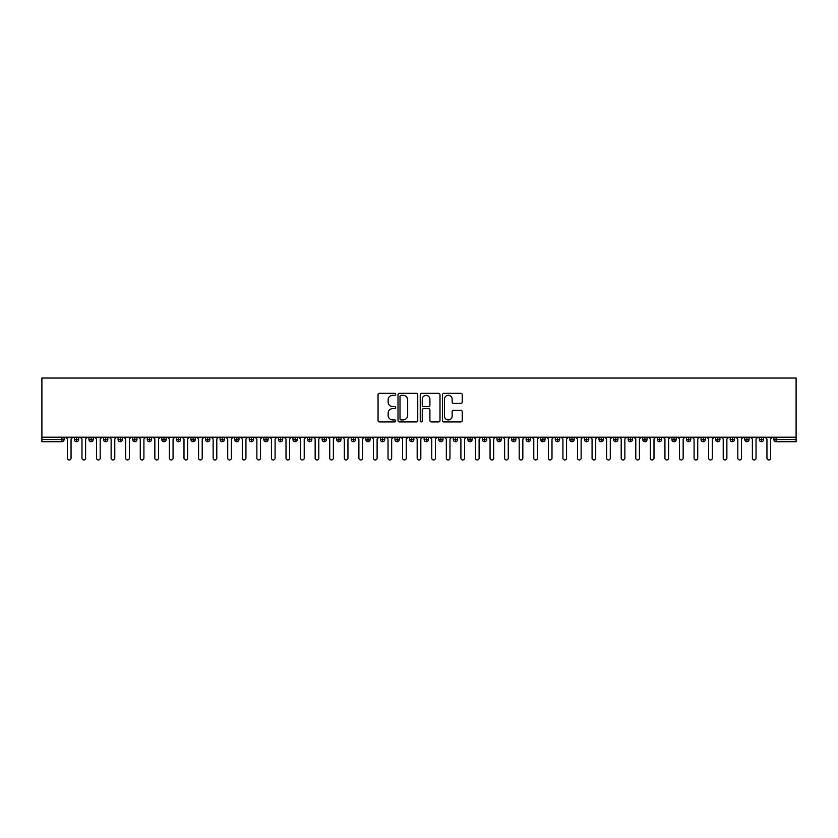 <?xml version="1.0" encoding="UTF-8"?>
<svg xmlns="http://www.w3.org/2000/svg" width="838" height="838" viewBox="0 0 838 838"><rect width="100%" height="100%" fill="white"/><g stroke="black" fill="none" stroke-linecap="round" stroke-linejoin="round"><path stroke-width="1.26" d="M395.683 394.331A1.006 1.006 0 0 0 394.677 393.326L379.478 393.326A1.435 1.435 0 0 0 378.053 394.761L378.053 420.508A1.435 1.435 0 0 0 379.478 421.933L394.677 421.933A1.006 1.006 0 0 0 395.683 420.938A1.006 1.006 0 0 0 394.677 419.932L392.718 419.932A4.578 4.578 0 0 1 388.141 415.355L388.141 413.207A4.578 4.578 0 0 1 392.718 408.63L394.677 408.63A1.006 1.006 0 0 0 395.683 407.635A1.006 1.006 0 0 0 394.677 406.629L392.718 406.629A4.578 4.578 0 0 1 388.141 402.051L388.141 399.904A4.578 4.578 0 0 1 392.718 395.327L394.677 395.327A1.006 1.006 0 0 0 395.683 394.331M460.806 403.413A1.435 1.435 0 0 0 462.241 401.978L462.241 394.761A1.435 1.435 0 0 0 460.806 393.326L443.931 393.326A1.435 1.435 0 0 0 442.495 394.761L442.495 420.508A1.435 1.435 0 0 0 443.931 421.933L460.806 421.933A1.435 1.435 0 0 0 462.241 420.508L462.241 411.783A1.435 1.435 0 0 0 460.806 410.348L453.578 410.348A1.435 1.435 0 0 0 452.153 411.783L452.153 416.109A3.823 3.823 0 0 1 448.33 419.932A3.823 3.823 0 0 1 444.496 416.109L444.496 399.16A3.823 3.823 0 0 1 448.33 395.327A3.823 3.823 0 0 1 452.153 399.16L452.153 401.978A1.435 1.435 0 0 0 453.578 403.413L460.806 403.413M41.9 437.216L41.9 378.043L796.1 378.043L796.1 437.216L41.9 437.216L41.9 439.552L61.907 439.552L61.907 437.216M417.753 394.761A1.435 1.435 0 0 0 416.318 393.326L399.433 393.326A1.435 1.435 0 0 0 398.008 394.761L398.008 420.508A1.435 1.435 0 0 0 399.433 421.933L416.318 421.933A1.435 1.435 0 0 0 417.753 420.508L417.753 394.761M421.682 393.326L438.567 393.326A1.435 1.435 0 0 1 439.992 394.761L439.992 420.508A1.435 1.435 0 0 1 438.567 421.933L431.34 421.933A1.435 1.435 0 0 1 429.904 420.508L429.904 410.065A1.435 1.435 0 0 0 428.48 408.63L423.682 408.63A1.435 1.435 0 0 0 422.258 410.065L422.258 420.938A1.006 1.006 0 0 1 421.252 421.933A1.006 1.006 0 0 1 420.247 420.938L420.247 394.761A1.435 1.435 0 0 1 421.682 393.326M64.086 439.552L61.907 439.552L61.907 441.731A2.189 2.189 0 0 0 64.086 439.552L64.086 437.216L64.086 439.552A2.189 2.189 0 0 1 61.907 441.731L41.9 441.731L41.9 439.552M796.1 437.216L796.1 441.731L776.093 441.731A2.189 2.189 0 0 1 773.914 439.552L773.914 437.216M76.551 437.216L76.551 441.731A2.189 2.189 0 0 1 74.362 439.552L74.362 437.216M78.667 437.216L78.667 439.552A2.189 2.189 0 0 1 76.551 441.731A2.189 2.189 0 0 0 78.667 439.552L74.362 439.552A2.189 2.189 0 0 0 76.551 441.731M91.122 437.216L91.122 441.731A2.189 2.189 0 0 1 88.933 439.552L88.933 437.216L88.933 439.552A2.189 2.189 0 0 0 91.122 441.731A2.189 2.189 0 0 0 93.238 439.552L93.238 437.216M105.693 437.216L105.693 441.731A2.189 2.189 0 0 1 103.514 439.552L103.514 437.216L103.514 439.552A2.189 2.189 0 0 0 105.693 441.731A2.189 2.189 0 0 0 107.809 439.552L107.809 437.216M120.274 437.216L120.274 441.731A2.189 2.189 0 0 1 118.085 439.552L118.085 437.216L118.085 439.552A2.189 2.189 0 0 0 120.274 441.731A2.189 2.189 0 0 0 122.379 439.552L122.379 437.216M134.845 437.216L134.845 441.731A2.189 2.189 0 0 1 132.655 439.552L132.655 437.216L132.655 439.552A2.189 2.189 0 0 0 134.845 441.731A2.189 2.189 0 0 0 136.961 439.552L136.961 437.216M149.415 437.216L149.415 441.731A2.189 2.189 0 0 1 147.237 439.552L147.237 437.216L147.237 439.552A2.189 2.189 0 0 0 149.415 441.731A2.189 2.189 0 0 0 151.531 439.552L151.531 437.216M163.997 437.216L163.997 441.731A2.189 2.189 0 0 1 161.807 439.552L161.807 437.216L161.807 439.552A2.189 2.189 0 0 0 163.997 441.731A2.189 2.189 0 0 0 166.102 439.552L166.102 437.216M178.567 437.216L178.567 441.731A2.189 2.189 0 0 1 176.378 439.552L176.378 437.216L176.378 439.552A2.189 2.189 0 0 0 178.567 441.731A2.189 2.189 0 0 0 180.683 439.552L180.683 437.216M193.138 437.216L193.138 441.731A2.189 2.189 0 0 1 190.959 439.552L190.959 437.216L190.959 439.552A2.189 2.189 0 0 0 193.138 441.731A2.189 2.189 0 0 0 195.254 439.552L195.254 437.216M207.719 437.216L207.719 441.731A2.189 2.189 0 0 1 205.53 439.552L205.53 437.216L205.53 439.552A2.189 2.189 0 0 0 207.719 441.731A2.189 2.189 0 0 0 209.825 439.552L209.825 437.216M222.29 437.216L222.29 441.731A2.189 2.189 0 0 1 220.101 439.552L220.101 437.216L220.101 439.552A2.189 2.189 0 0 0 222.29 441.731A2.189 2.189 0 0 0 224.406 439.552L224.406 437.216M236.861 437.216L236.861 441.731A2.189 2.189 0 0 1 234.671 439.552L234.671 437.216L234.671 439.552A2.189 2.189 0 0 0 236.861 441.731A2.189 2.189 0 0 0 238.977 439.552L238.977 437.216M251.431 437.216L251.431 441.731A2.189 2.189 0 0 1 249.253 439.552A2.189 2.189 0 0 0 251.431 441.731A2.189 2.189 0 0 1 249.253 439.552L249.253 437.216M253.547 437.216L253.547 439.552A2.189 2.189 0 0 1 251.431 441.731A2.189 2.189 0 0 0 253.547 439.552L249.253 439.552M266.013 441.731A2.189 2.189 0 0 1 263.823 439.552L263.823 437.216L263.823 439.552A2.189 2.189 0 0 0 266.013 441.731A2.189 2.189 0 0 0 268.129 439.552L268.129 437.216L268.129 439.552A2.189 2.189 0 0 1 266.013 441.731L266.013 439.552L268.129 439.552M280.583 437.216L280.583 441.731A2.189 2.189 0 0 1 278.394 439.552L278.394 437.216L278.394 439.552A2.189 2.189 0 0 0 280.583 441.731A2.189 2.189 0 0 0 282.699 439.552L282.699 437.216M295.154 437.216L295.154 441.731A2.189 2.189 0 0 1 292.975 439.552L292.975 437.216L292.975 439.552A2.189 2.189 0 0 0 295.154 441.731A2.189 2.189 0 0 0 297.27 439.552L297.27 437.216M309.735 437.216L309.735 439.552L307.546 439.552L307.546 437.216L307.546 439.552A2.189 2.189 0 0 0 309.735 441.731A2.189 2.189 0 0 0 311.841 439.552L311.841 437.216L311.841 439.552A2.189 2.189 0 0 1 309.735 441.731A2.189 2.189 0 0 1 307.546 439.552A2.189 2.189 0 0 0 309.735 441.731L309.735 439.552L311.841 439.552M324.306 437.216L324.306 441.731A2.189 2.189 0 0 1 322.117 439.552L322.117 437.216L322.117 439.552A2.189 2.189 0 0 0 324.306 441.731A2.189 2.189 0 0 0 326.422 439.552L326.422 437.216M338.877 437.216L338.877 441.731A2.189 2.189 0 0 1 336.698 439.552L336.698 437.216L336.698 439.552A2.189 2.189 0 0 0 338.877 441.731A2.189 2.189 0 0 0 340.993 439.552L340.993 437.216M353.458 437.216L353.458 441.731A2.189 2.189 0 0 1 351.269 439.552L351.269 437.216L351.269 439.552A2.189 2.189 0 0 0 353.458 441.731A2.189 2.189 0 0 0 355.563 439.552L355.563 437.216M368.029 437.216L368.029 441.731A2.189 2.189 0 0 1 365.839 439.552L365.839 437.216M370.145 437.216L370.145 439.552A2.189 2.189 0 0 1 368.029 441.731A2.189 2.189 0 0 0 370.145 439.552L365.839 439.552A2.189 2.189 0 0 0 368.029 441.731M382.599 437.216L382.599 441.731A2.189 2.189 0 0 1 380.421 439.552L380.421 437.216L380.421 439.552A2.189 2.189 0 0 0 382.599 441.731A2.189 2.189 0 0 0 384.715 439.552L384.715 437.216M397.181 437.216L397.181 441.731A2.189 2.189 0 0 1 394.991 439.552L394.991 437.216M399.286 437.216L399.286 439.552A2.189 2.189 0 0 1 397.181 441.731A2.189 2.189 0 0 0 399.286 439.552L394.991 439.552A2.189 2.189 0 0 0 397.181 441.731M411.751 437.216L411.751 441.731A2.189 2.189 0 0 1 409.562 439.552L409.562 437.216M413.867 437.216L413.867 439.552A2.189 2.189 0 0 1 411.751 441.731A2.189 2.189 0 0 0 413.867 439.552L409.562 439.552A2.189 2.189 0 0 0 411.751 441.731M426.322 437.216L426.322 441.731A2.189 2.189 0 0 1 424.133 439.552A2.189 2.189 0 0 0 426.322 441.731A2.189 2.189 0 0 1 424.133 439.552L424.133 437.216M428.438 437.216L428.438 439.552L428.438 437.216M440.893 437.216L440.893 441.731A2.189 2.189 0 0 1 438.714 439.552L438.714 437.216M443.009 437.216L443.009 439.552A2.189 2.189 0 0 1 440.893 441.731A2.189 2.189 0 0 0 443.009 439.552L438.714 439.552A2.189 2.189 0 0 0 440.893 441.731M455.474 437.216L455.474 441.731A2.189 2.189 0 0 1 453.285 439.552L453.285 437.216M457.579 437.216L457.579 439.552A2.189 2.189 0 0 1 455.474 441.731A2.189 2.189 0 0 0 457.579 439.552L453.285 439.552A2.189 2.189 0 0 0 455.474 441.731M470.045 437.216L470.045 441.731A2.189 2.189 0 0 1 467.855 439.552L467.855 437.216M472.161 437.216L472.161 439.552A2.189 2.189 0 0 1 470.045 441.731A2.189 2.189 0 0 0 472.161 439.552L467.855 439.552A2.189 2.189 0 0 0 470.045 441.731M484.615 437.216L484.615 441.731A2.189 2.189 0 0 1 482.437 439.552L482.437 437.216M486.731 437.216L486.731 439.552A2.189 2.189 0 0 1 484.615 441.731A2.189 2.189 0 0 0 486.731 439.552L482.437 439.552A2.189 2.189 0 0 0 484.615 441.731M499.197 437.216L499.197 441.731A2.189 2.189 0 0 1 497.007 439.552L497.007 437.216M501.302 437.216L501.302 439.552L501.302 437.216M513.767 437.216L513.767 441.731A2.189 2.189 0 0 1 511.578 439.552L511.578 437.216M515.883 437.216L515.883 439.552A2.189 2.189 0 0 1 513.767 441.731A2.189 2.189 0 0 0 515.883 439.552L511.578 439.552A2.189 2.189 0 0 0 513.767 441.731M528.338 437.216L528.338 441.731A2.189 2.189 0 0 1 526.159 439.552L526.159 437.216L526.159 439.552A2.189 2.189 0 0 0 528.338 441.731A2.189 2.189 0 0 0 530.454 439.552L530.454 437.216M542.919 437.216L542.919 441.731A2.189 2.189 0 0 1 540.73 439.552L540.73 437.216M545.025 437.216L545.025 439.552L545.025 437.216M557.49 437.216L557.49 441.731A2.189 2.189 0 0 1 555.301 439.552A2.189 2.189 0 0 0 557.49 441.731A2.189 2.189 0 0 1 555.301 439.552L555.301 437.216M559.606 437.216L559.606 439.552L559.606 437.216M572.061 437.216L572.061 441.731A2.189 2.189 0 0 1 569.871 439.552L569.871 437.216L569.871 439.552A2.189 2.189 0 0 0 572.061 441.731A2.189 2.189 0 0 0 574.177 439.552L574.177 437.216M586.631 437.216L586.631 441.731A2.189 2.189 0 0 1 584.453 439.552A2.189 2.189 0 0 0 586.631 441.731A2.189 2.189 0 0 1 584.453 439.552L584.453 437.216M588.747 437.216L588.747 439.552A2.189 2.189 0 0 1 586.631 441.731A2.189 2.189 0 0 0 588.747 439.552L584.453 439.552M601.213 437.216L601.213 441.731A2.189 2.189 0 0 1 599.023 439.552L599.023 437.216L599.023 439.552A2.189 2.189 0 0 0 601.213 441.731A2.189 2.189 0 0 0 603.329 439.552L603.329 437.216M615.783 437.216L615.783 441.731A2.189 2.189 0 0 1 613.594 439.552L613.594 437.216M617.899 437.216L617.899 439.552L617.899 437.216M630.354 437.216L630.354 441.731A2.189 2.189 0 0 1 628.175 439.552A2.189 2.189 0 0 0 630.354 441.731A2.189 2.189 0 0 1 628.175 439.552L628.175 437.216M632.47 437.216L632.47 439.552L632.47 437.216M644.935 437.216L644.935 441.731A2.189 2.189 0 0 1 642.746 439.552L642.746 437.216M647.041 437.216L647.041 439.552L647.041 437.216M659.506 437.216L659.506 441.731A2.189 2.189 0 0 1 657.317 439.552L657.317 437.216M661.622 437.216L661.622 439.552A2.189 2.189 0 0 1 659.506 441.731A2.189 2.189 0 0 0 661.622 439.552L657.317 439.552A2.189 2.189 0 0 0 659.506 441.731M674.077 437.216L674.077 441.731A2.189 2.189 0 0 1 671.898 439.552A2.189 2.189 0 0 0 674.077 441.731A2.189 2.189 0 0 1 671.898 439.552L671.898 437.216M676.193 437.216L676.193 439.552A2.189 2.189 0 0 1 674.077 441.731A2.189 2.189 0 0 0 676.193 439.552L671.898 439.552M688.658 437.216L688.658 441.731A2.189 2.189 0 0 1 686.469 439.552A2.189 2.189 0 0 0 688.658 441.731A2.189 2.189 0 0 1 686.469 439.552L686.469 437.216M690.763 437.216L690.763 439.552L690.763 437.216M703.229 437.216L703.229 441.731A2.189 2.189 0 0 1 701.039 439.552L701.039 437.216L701.039 439.552A2.189 2.189 0 0 0 703.229 441.731A2.189 2.189 0 0 0 705.345 439.552L705.345 437.216M717.799 437.216L717.799 441.731A2.189 2.189 0 0 1 715.621 439.552A2.189 2.189 0 0 0 717.799 441.731A2.189 2.189 0 0 1 715.621 439.552L715.621 437.216M719.915 437.216L719.915 439.552A2.189 2.189 0 0 1 717.799 441.731A2.189 2.189 0 0 0 719.915 439.552L715.621 439.552M732.381 437.216L732.381 441.731A2.189 2.189 0 0 1 730.191 439.552A2.189 2.189 0 0 0 732.381 441.731A2.189 2.189 0 0 1 730.191 439.552L730.191 437.216M734.486 437.216L734.486 439.552L734.486 437.216M746.951 437.216L746.951 441.731A2.189 2.189 0 0 1 744.762 439.552L744.762 437.216M749.067 437.216L749.067 439.552L749.067 437.216M761.522 437.216L761.522 441.731A2.189 2.189 0 0 1 759.333 439.552A2.189 2.189 0 0 0 761.522 441.731A2.189 2.189 0 0 1 759.333 439.552L759.333 437.216M763.638 437.216L763.638 439.552L763.638 437.216M266.013 437.216L266.013 439.552L263.823 439.552M426.322 441.731A2.189 2.189 0 0 0 428.438 439.552A2.189 2.189 0 0 1 426.322 441.731M499.197 441.731A2.189 2.189 0 0 0 501.302 439.552A2.189 2.189 0 0 1 499.197 441.731A2.189 2.189 0 0 1 497.007 439.552L501.302 439.552M542.919 441.731A2.189 2.189 0 0 0 545.025 439.552A2.189 2.189 0 0 1 542.919 441.731A2.189 2.189 0 0 1 540.73 439.552L545.025 439.552M557.49 441.731A2.189 2.189 0 0 0 559.606 439.552A2.189 2.189 0 0 1 557.49 441.731M615.783 441.731A2.189 2.189 0 0 0 617.899 439.552A2.189 2.189 0 0 1 615.783 441.731A2.189 2.189 0 0 1 613.594 439.552L617.899 439.552M630.354 441.731A2.189 2.189 0 0 0 632.47 439.552A2.189 2.189 0 0 1 630.354 441.731M644.935 441.731A2.189 2.189 0 0 0 647.041 439.552A2.189 2.189 0 0 1 644.935 441.731A2.189 2.189 0 0 1 642.746 439.552L647.041 439.552M688.658 441.731A2.189 2.189 0 0 0 690.763 439.552A2.189 2.189 0 0 1 688.658 441.731M732.381 441.731A2.189 2.189 0 0 0 734.486 439.552A2.189 2.189 0 0 1 732.381 441.731M746.951 441.731A2.189 2.189 0 0 0 749.067 439.552A2.189 2.189 0 0 1 746.951 441.731A2.189 2.189 0 0 1 744.762 439.552L749.067 439.552M776.093 441.731A2.189 2.189 0 0 1 773.914 439.552A2.189 2.189 0 0 0 776.093 441.731L776.093 439.552L796.1 439.552M761.522 441.731A2.189 2.189 0 0 0 763.638 439.552A2.189 2.189 0 0 1 761.522 441.731M401.014 395.327A1.006 1.006 0 0 0 400.009 396.332L400.009 418.937A1.006 1.006 0 0 0 401.014 419.932L403.088 419.932A4.578 4.578 0 0 0 407.666 415.355L407.666 399.904A4.578 4.578 0 0 0 403.088 395.327L401.014 395.327M429.904 399.223A3.823 3.823 0 0 0 426.081 395.4A3.823 3.823 0 0 0 422.258 399.223L422.258 405.204A1.435 1.435 0 0 0 423.682 406.629L428.48 406.629A1.435 1.435 0 0 0 429.904 405.204L429.904 399.223M65.584 437.216L67.407 439.039L67.407 458.135A1.823 1.823 0 0 0 69.229 459.957A1.823 1.823 0 0 0 71.052 458.135L71.052 439.039L72.875 437.216M80.155 437.216L81.977 439.039L81.977 458.135A1.823 1.823 0 0 0 83.8 459.957A1.823 1.823 0 0 0 85.623 458.135L85.623 439.039L87.445 437.216M94.725 437.216L96.548 439.039L96.548 458.135A1.823 1.823 0 0 0 98.371 459.957A1.823 1.823 0 0 0 100.193 458.135L100.193 439.039L102.016 437.216M109.307 437.216L111.129 439.039L111.129 458.135A1.823 1.823 0 0 0 112.952 459.957A1.823 1.823 0 0 0 114.775 458.135L114.775 439.039L116.587 437.216M123.877 437.216L125.7 439.039L125.7 458.135A1.823 1.823 0 0 0 127.523 459.957A1.823 1.823 0 0 0 129.345 458.135L129.345 439.039L131.168 437.216M138.448 437.216L140.271 439.039L140.271 458.135A1.823 1.823 0 0 0 142.093 459.957A1.823 1.823 0 0 0 143.916 458.135L143.916 439.039L145.739 437.216M153.029 437.216L154.852 439.039L154.852 458.135A1.823 1.823 0 0 0 156.675 459.957A1.823 1.823 0 0 0 158.487 458.135L158.487 439.039L160.309 437.216M167.6 437.216L169.423 439.039L169.423 458.135A1.823 1.823 0 0 0 171.245 459.957A1.823 1.823 0 0 0 173.068 458.135L173.068 439.039L174.891 437.216M182.171 437.216L183.993 439.039L183.993 458.135A1.823 1.823 0 0 0 185.816 459.957A1.823 1.823 0 0 0 187.639 458.135L187.639 439.039L189.461 437.216M196.752 437.216L198.575 439.039L198.575 458.135A1.823 1.823 0 0 0 200.387 459.957A1.823 1.823 0 0 0 202.209 458.135L202.209 439.039L204.032 437.216M211.323 437.216L213.145 439.039L213.145 458.135A1.823 1.823 0 0 0 214.968 459.957A1.823 1.823 0 0 0 216.791 458.135L216.791 439.039L218.613 437.216M225.893 437.216L227.716 439.039L227.716 458.135A1.823 1.823 0 0 0 229.539 459.957A1.823 1.823 0 0 0 231.361 458.135L231.361 439.039L233.184 437.216M240.475 437.216L242.287 439.039L242.287 458.135A1.823 1.823 0 0 0 244.109 459.957A1.823 1.823 0 0 0 245.932 458.135L245.932 439.039L247.755 437.216M255.045 437.216L256.868 439.039L256.868 458.135A1.823 1.823 0 0 0 258.691 459.957A1.823 1.823 0 0 0 260.513 458.135L260.513 439.039L262.325 437.216M269.616 437.216L271.439 439.039L271.439 458.135A1.823 1.823 0 0 0 273.261 459.957A1.823 1.823 0 0 0 275.084 458.135L275.084 439.039L276.907 437.216M284.187 437.216L286.009 439.039L286.009 458.135A1.823 1.823 0 0 0 287.832 459.957A1.823 1.823 0 0 0 289.655 458.135L289.655 439.039L291.477 437.216M298.768 437.216L300.591 439.039L300.591 458.135A1.823 1.823 0 0 0 302.413 459.957A1.823 1.823 0 0 0 304.225 458.135L304.225 439.039L306.048 437.216M313.339 437.216L315.161 439.039L315.161 458.135A1.823 1.823 0 0 0 316.984 459.957A1.823 1.823 0 0 0 318.807 458.135L318.807 439.039L320.629 437.216M327.909 437.216L329.732 439.039L329.732 458.135A1.823 1.823 0 0 0 331.555 459.957A1.823 1.823 0 0 0 333.377 458.135L333.377 439.039L335.2 437.216M342.491 437.216L344.313 439.039L344.313 458.135A1.823 1.823 0 0 0 346.125 459.957A1.823 1.823 0 0 0 347.948 458.135L347.948 439.039L349.771 437.216M357.061 437.216L358.884 439.039L358.884 458.135A1.823 1.823 0 0 0 360.707 459.957A1.823 1.823 0 0 0 362.529 458.135L362.529 439.039L364.352 437.216M371.632 437.216L373.455 439.039L373.455 458.135A1.823 1.823 0 0 0 375.277 459.957A1.823 1.823 0 0 0 377.1 458.135L377.1 439.039L378.923 437.216M386.213 437.216L388.025 439.039L388.025 458.135A1.823 1.823 0 0 0 389.848 459.957A1.823 1.823 0 0 0 391.671 458.135L391.671 439.039L393.493 437.216M400.784 437.216L402.607 439.039L402.607 458.135A1.823 1.823 0 0 0 404.429 459.957A1.823 1.823 0 0 0 406.252 458.135L406.252 439.039L408.075 437.216M415.355 437.216L417.177 439.039L417.177 458.135A1.823 1.823 0 0 0 419 459.957A1.823 1.823 0 0 0 420.823 458.135L420.823 439.039L422.645 437.216M429.925 437.216L431.748 439.039L431.748 458.135A1.823 1.823 0 0 0 433.571 459.957A1.823 1.823 0 0 0 435.393 458.135L435.393 439.039L437.216 437.216M444.507 437.216L446.329 439.039L446.329 458.135A1.823 1.823 0 0 0 448.152 459.957A1.823 1.823 0 0 0 449.975 458.135L449.975 439.039L451.787 437.216M459.077 437.216L460.9 439.039L460.9 458.135A1.823 1.823 0 0 0 462.723 459.957A1.823 1.823 0 0 0 464.545 458.135L464.545 439.039L466.368 437.216M473.648 437.216L475.471 439.039L475.471 458.135A1.823 1.823 0 0 0 477.293 459.957A1.823 1.823 0 0 0 479.116 458.135L479.116 439.039L480.939 437.216M488.229 437.216L490.052 439.039L490.052 458.135A1.823 1.823 0 0 0 491.875 459.957A1.823 1.823 0 0 0 493.687 458.135L493.687 439.039L495.509 437.216M502.8 437.216L504.623 439.039L504.623 458.135A1.823 1.823 0 0 0 506.445 459.957A1.823 1.823 0 0 0 508.268 458.135L508.268 439.039L510.091 437.216M517.371 437.216L519.193 439.039L519.193 458.135A1.823 1.823 0 0 0 521.016 459.957A1.823 1.823 0 0 0 522.839 458.135L522.839 439.039L524.661 437.216M531.952 437.216L533.775 439.039L533.775 458.135A1.823 1.823 0 0 0 535.587 459.957A1.823 1.823 0 0 0 537.409 458.135L537.409 439.039L539.232 437.216M546.523 437.216L548.345 439.039L548.345 458.135A1.823 1.823 0 0 0 550.168 459.957A1.823 1.823 0 0 0 551.991 458.135L551.991 439.039L553.813 437.216M561.093 437.216L562.916 439.039L562.916 458.135A1.823 1.823 0 0 0 564.739 459.957A1.823 1.823 0 0 0 566.561 458.135L566.561 439.039L568.384 437.216M575.675 437.216L577.487 439.039L577.487 458.135A1.823 1.823 0 0 0 579.309 459.957A1.823 1.823 0 0 0 581.132 458.135L581.132 439.039L582.955 437.216M590.245 437.216L592.068 439.039L592.068 458.135A1.823 1.823 0 0 0 593.891 459.957A1.823 1.823 0 0 0 595.713 458.135L595.713 439.039L597.525 437.216M604.816 437.216L606.639 439.039L606.639 458.135A1.823 1.823 0 0 0 608.461 459.957A1.823 1.823 0 0 0 610.284 458.135L610.284 439.039L612.107 437.216M619.387 437.216L621.209 439.039L621.209 458.135A1.823 1.823 0 0 0 623.032 459.957A1.823 1.823 0 0 0 624.855 458.135L624.855 439.039L626.677 437.216M633.968 437.216L635.791 439.039L635.791 458.135A1.823 1.823 0 0 0 637.613 459.957A1.823 1.823 0 0 0 639.425 458.135L639.425 439.039L641.248 437.216M648.539 437.216L650.361 439.039L650.361 458.135A1.823 1.823 0 0 0 652.184 459.957A1.823 1.823 0 0 0 654.007 458.135L654.007 439.039L655.829 437.216M663.109 437.216L664.932 439.039L664.932 458.135A1.823 1.823 0 0 0 666.755 459.957A1.823 1.823 0 0 0 668.577 458.135L668.577 439.039L670.4 437.216M677.691 437.216L679.513 439.039L679.513 458.135A1.823 1.823 0 0 0 681.325 459.957A1.823 1.823 0 0 0 683.148 458.135L683.148 439.039L684.971 437.216M692.261 437.216L694.084 439.039L694.084 458.135A1.823 1.823 0 0 0 695.907 459.957A1.823 1.823 0 0 0 697.729 458.135L697.729 439.039L699.552 437.216M706.832 437.216L708.655 439.039L708.655 458.135A1.823 1.823 0 0 0 710.477 459.957A1.823 1.823 0 0 0 712.3 458.135L712.3 439.039L714.123 437.216M721.413 437.216L723.225 439.039L723.225 458.135A1.823 1.823 0 0 0 725.048 459.957A1.823 1.823 0 0 0 726.871 458.135L726.871 439.039L728.693 437.216M735.984 437.216L737.807 439.039L737.807 458.135A1.823 1.823 0 0 0 739.629 459.957A1.823 1.823 0 0 0 741.452 458.135L741.452 439.039L743.275 437.216M750.555 437.216L752.377 439.039L752.377 458.135A1.823 1.823 0 0 0 754.2 459.957A1.823 1.823 0 0 0 756.023 458.135L756.023 439.039L757.845 437.216M765.125 437.216L766.948 439.039L766.948 458.135A1.823 1.823 0 0 0 768.771 459.957A1.823 1.823 0 0 0 770.593 458.135L770.593 439.039L772.416 437.216M776.093 437.216L776.093 439.552L773.914 439.552M88.933 439.552A2.189 2.189 0 0 0 91.122 441.731A2.189 2.189 0 0 0 93.238 439.552L88.933 439.552M103.514 439.552A2.189 2.189 0 0 0 105.693 441.731A2.189 2.189 0 0 0 107.809 439.552L103.514 439.552M118.085 439.552A2.189 2.189 0 0 0 120.274 441.731A2.189 2.189 0 0 0 122.379 439.552L118.085 439.552M132.655 439.552A2.189 2.189 0 0 0 134.845 441.731A2.189 2.189 0 0 0 136.961 439.552L132.655 439.552M147.237 439.552L151.531 439.552A2.189 2.189 0 0 1 149.415 441.731M161.807 439.552A2.189 2.189 0 0 0 163.997 441.731A2.189 2.189 0 0 0 166.102 439.552L161.807 439.552M176.378 439.552L180.683 439.552A2.189 2.189 0 0 1 178.567 441.731M190.959 439.552A2.189 2.189 0 0 0 193.138 441.731A2.189 2.189 0 0 0 195.254 439.552L190.959 439.552M205.53 439.552A2.189 2.189 0 0 0 207.719 441.731A2.189 2.189 0 0 0 209.825 439.552L205.53 439.552M220.101 439.552A2.189 2.189 0 0 0 222.29 441.731A2.189 2.189 0 0 0 224.406 439.552L220.101 439.552M234.671 439.552A2.189 2.189 0 0 0 236.861 441.731A2.189 2.189 0 0 0 238.977 439.552L234.671 439.552M278.394 439.552L282.699 439.552A2.189 2.189 0 0 1 280.583 441.731M292.975 439.552A2.189 2.189 0 0 0 295.154 441.731A2.189 2.189 0 0 0 297.27 439.552L292.975 439.552M322.117 439.552L326.422 439.552A2.189 2.189 0 0 1 324.306 441.731M336.698 439.552A2.189 2.189 0 0 0 338.877 441.731A2.189 2.189 0 0 0 340.993 439.552L336.698 439.552M351.269 439.552L355.563 439.552A2.189 2.189 0 0 1 353.458 441.731M380.421 439.552L384.715 439.552A2.189 2.189 0 0 1 382.599 441.731M424.133 439.552L428.438 439.552M526.159 439.552L530.454 439.552A2.189 2.189 0 0 1 528.338 441.731M555.301 439.552L559.606 439.552M569.871 439.552A2.189 2.189 0 0 0 572.061 441.731A2.189 2.189 0 0 0 574.177 439.552L569.871 439.552M599.023 439.552L603.329 439.552A2.189 2.189 0 0 1 601.213 441.731M628.175 439.552L632.47 439.552M686.469 439.552L690.763 439.552M701.039 439.552A2.189 2.189 0 0 0 703.229 441.731A2.189 2.189 0 0 0 705.345 439.552L701.039 439.552M730.191 439.552L734.486 439.552M759.333 439.552L763.638 439.552"/></g></svg>
